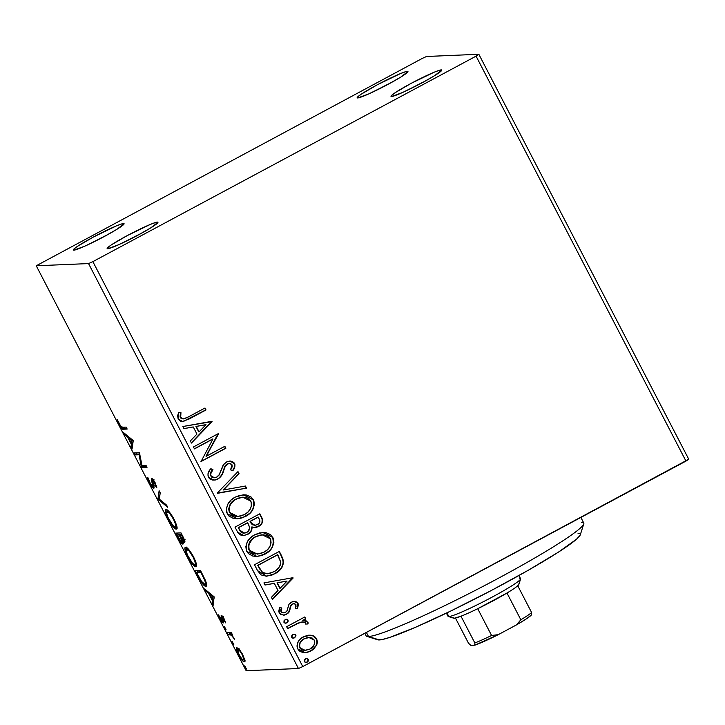 <?xml version="1.0" encoding="UTF-8"?>
<svg xmlns="http://www.w3.org/2000/svg" width="725" height="725" viewBox="0 0 725 725"><rect width="100%" height="100%" fill="white"/><g stroke="black" fill="none" stroke-linecap="round" stroke-linejoin="round"><path stroke-width="1.09" d="M441.235 69.89A28.601 2.311 152.6 0 1 441.788 70.252A28.601 2.311 152.6 0 1 418.606 84.662A28.601 2.311 152.6 0 1 391.554 96.525L390.983 96.316L391.391 95.6L395.025 92.782L411.012 83.429L434.058 72.255L439.703 70.189L441.806 70.098L434.674 75.617L421.778 82.976L402.638 92.465L391.554 96.525A28.601 2.311 152.6 0 1 391.174 96.488A28.601 2.311 152.6 0 1 412.144 82.831A28.601 2.311 152.6 0 1 441.235 69.89L440.773 71.412L441.235 69.89M407.396 71.322A28.601 2.311 152.6 0 1 407.948 71.684A28.601 2.311 152.6 0 1 384.767 86.085A28.601 2.311 152.6 0 1 357.724 97.957L357.144 97.739L357.552 97.032L361.186 94.214L377.172 84.861L400.218 73.687L405.864 71.621L407.967 71.53L400.834 77.049L387.938 84.408L368.798 93.897L357.724 97.957A28.601 2.311 152.6 0 1 357.334 97.92A28.601 2.311 152.6 0 1 378.305 84.263A28.601 2.311 152.6 0 1 407.396 71.322L406.933 72.844L407.396 71.322M123.54 223.536A28.601 2.311 152.6 0 1 124.093 223.898A28.601 2.311 152.6 0 1 100.911 238.298A28.601 2.311 152.6 0 1 73.868 250.17L73.288 249.953L73.696 249.246L77.33 246.428L93.317 237.075L116.363 225.901L122.008 223.835L124.111 223.744L116.979 229.263L104.083 236.622L84.943 246.11L73.868 250.17A28.601 2.311 152.6 0 1 73.479 250.134A28.601 2.311 152.6 0 1 94.449 236.477A28.601 2.311 152.6 0 1 123.54 223.536L123.078 225.058L123.54 223.536M157.379 222.104A28.601 2.311 152.6 0 1 157.932 222.466A28.601 2.311 152.6 0 1 134.75 236.876A28.601 2.311 152.6 0 1 107.699 248.738L107.128 248.53L107.536 247.814L111.17 244.996L127.156 235.643L150.202 224.469L155.848 222.403L157.95 222.312L150.818 227.831L137.922 235.19L118.782 244.678L107.699 248.738A28.601 2.311 152.6 0 1 107.318 248.702A28.601 2.311 152.6 0 1 128.289 235.045A28.601 2.311 152.6 0 1 157.379 222.104L156.917 223.626L157.379 222.104M422.24 58.426L36.25 265.776L88.541 263.574L298.446 668.513L246.156 670.725L36.25 265.776L88.541 263.574L92.863 261.634L476.071 56.142L685.968 461.091L302.76 666.574L92.863 261.634L476.071 56.142L478.844 54.275L426.554 56.487L422.24 58.426L36.25 265.776L246.156 670.725L298.446 668.513L302.76 666.574L688.75 459.224L478.844 54.275L426.554 56.487L422.24 58.426M308.877 635.182L310.817 635.236L306.992 635.435L301.836 637.764L299.434 639.957L297.495 643.184L296.978 646.102L298.238 649.745L300.25 651.621L303.739 652.645L307.382 652.382L311.632 650.588L313.943 648.83L316.644 644.915L317.287 642.332L316.327 638.489L314.152 636.296L310.508 635.254C313.046 635.463 314.958 636.677 316.236 638.888L316.544 638.879C315.266 636.668 313.354 635.453 310.817 635.236L303.394 636.795C298.22 639.513 296.335 643.564 297.757 648.957L305.243 652.672L310.798 651.077L316.272 645.721C317.523 643.474 317.613 641.19 316.544 638.879L316.236 638.888C317.305 641.208 317.215 643.483 315.964 645.739L310.798 651.077L306.131 652.572M286.638 626.708L287.644 628.657L300.132 622.349L303.775 621.95L305.298 622.757L305.606 624.062L308.016 623.953L308.025 622.576L305.769 620.582L303.123 620.355L305.796 618.923L304.781 616.975L286.638 626.708L287.644 628.657L300.132 622.349L302.669 621.869L305.47 623.02L305.606 624.062L308.016 623.953L307.871 622.141L303.123 620.355L305.796 618.923L304.781 616.975L286.638 626.708M293.924 603.662L292.22 604.079L293.924 603.662L295.945 604.632L295.329 608.157L297.477 608.456L297.866 602.91L295.619 601.433L292.284 601.768L288.958 604.287L287.082 610.695L285.414 612.444L282.052 612.489L280.992 610.695L281.78 607.931L279.524 607.722L278.699 611.728L280.548 614.573L284.581 615.081L287.87 613.413L289.483 611.311L290.942 605.756L292.528 604.061L294.368 603.68L295.818 604.433L296.036 606.444L295.329 608.157L297.477 608.456L298.464 604.605L297.803 603.327L297.168 608.474L298.066 605.928M257.556 570.62L261.1 574.925L266.438 576.212L272.446 574.88L279.188 570.702L281.971 567.394L283.566 562.256L282.768 558.395L279.352 551.417L254.511 564.739L257.556 570.62L266.664 576.203L274.684 573.819C279.932 571.382 282.895 567.358 283.557 561.757L279.352 551.417L254.511 564.739L257.556 570.62M235 527.102L237.99 532.793L240.492 534.968L243.618 535.539L247.769 534.352L251.086 531.334L252.046 526.948L254.502 527.546L257.003 527.157L261.643 523.84L262.64 519.943L259.84 513.78L235 527.102L237.619 532.159L243.709 535.53L247.769 534.352C250.75 532.784 252.182 530.319 252.046 526.948L254.91 527.537L258.562 526.486C262.459 524.356 263.501 521.311 261.689 517.36L259.84 513.78L235 527.102M217.337 493.027L246.545 488.142L245.449 486.031L223.418 489.973L239.069 473.715L237.972 471.594L217.337 493.027L246.545 488.142L245.449 486.031L223.418 489.973L239.069 473.715L237.972 471.594L217.337 493.027M194.463 448.902L212.942 438.987L201.024 461.553L225.865 448.24L224.85 446.292L206.326 456.224L218.297 433.632L193.457 446.953L194.463 448.902L212.942 438.987L201.024 461.553L225.865 448.24L224.85 446.292L206.326 456.224L218.297 433.632L193.457 446.953L194.463 448.902M188.482 416.866L184.54 418.697L182.401 418.833L180.434 416.875L180.951 412.625L178.531 412.661L177.643 415.797L178.142 418.978L180.389 421.107L183.479 421.397L206.018 409.951L205.003 408.003L188.482 416.866L183.38 418.914L180.679 417.591L180.951 412.625L178.531 412.661L178.142 418.978L182.618 421.488L189.243 418.941L206.018 409.951L205.003 408.003L188.482 416.866M211.899 421.307L182.863 426.508L183.96 428.629L193.267 426.962L196.955 434.067L190.34 440.945L191.436 443.057L212.072 421.633L182.863 426.508L183.96 428.629L193.267 426.962L196.955 434.067L190.34 440.945L191.436 443.057L211.899 421.307M208.383 477.322L210.196 479.27L212.724 480.086L215.379 479.986L218.442 478.727L222.276 474.277L225.403 465.948L228.719 463.474L230.595 463.556L232 464.788L232.19 466.827L230.577 469.891L232.888 470.588L234.719 467.208L234.909 464.353L233.776 462.378L230.84 461.055L226.934 461.78L223.826 464.145L219.394 474.531L216.458 477.313L213.585 477.721L211.347 476.524L210.567 474.132L212.942 469.628L210.866 468.722L210.123 469.646L207.948 473.833L208.383 477.322L214.093 480.14L217.872 479.062C220.926 477.068 222.874 474.232 223.708 470.552L224.931 466.827L227.532 463.928L229.372 463.384L232 464.788L230.577 469.891L232.888 470.588C234.773 468.432 235.335 466.057 234.565 463.447L229.925 461.028L226.417 462.033L223.155 465.06L219.004 475.147L216.902 477.095L214.518 477.766L210.857 475.808C210.404 473.461 211.093 471.395 212.942 469.628L210.866 468.722C208.265 471.196 207.441 474.059 208.383 477.322M235.199 497.132L231.067 500.051L227.931 504.047L226.336 508.877L226.798 512.666L228.801 515.919L233.187 518.375L237.365 518.846L243.111 517.614L249.599 513.608L252.78 509.593L254.375 504.7L253.868 500.875L251.068 496.96L246.192 494.948L239.912 495.302L235.199 497.132C228.085 500.839 225.457 506.403 227.315 513.844L237.583 518.837L245.413 516.544C252.644 512.829 255.291 507.21 253.342 499.688L243.401 494.794L235.199 497.132M254.711 534.778L250.578 537.687L247.443 541.684L245.847 546.514L246.31 550.311L248.312 553.556L252.69 556.021L256.877 556.483L262.622 555.25L269.111 551.254L272.292 547.23L273.878 542.345L273.379 538.512L270.579 534.597L265.703 532.585L259.423 532.938L254.711 534.778C247.587 538.476 244.959 544.049 246.826 551.48L257.094 556.474L264.924 554.181C272.156 550.465 274.802 544.847 272.854 537.325L262.912 532.44L254.711 534.778M292.972 577.698L263.927 582.909L265.024 585.03L274.34 583.362L278.019 590.467L271.404 597.337L272.509 599.457L292.972 577.698L263.927 582.909L265.024 585.03L274.34 583.362L278.019 590.467L271.404 597.337L272.509 599.457L292.972 577.698M285.188 619.612L284.037 620.745L283.964 622.34L285.297 623.183L286.873 622.857L288.033 621.715L288.097 620.12L286.765 619.277L285.188 619.612L283.964 622.34L285.686 623.201L286.873 622.857L288.097 620.12L286.357 619.259L285.188 619.612M292.927 634.538L291.776 635.671L291.695 637.266L293.036 638.109L294.613 637.783L296.008 635.852L295.601 634.71L294.504 634.203L292.927 634.538L291.695 637.266L293.426 638.127L294.613 637.783L295.836 635.046L294.087 634.185L292.927 634.538M305.542 658.871L304.391 660.013L304.31 661.599L305.243 662.36L306.847 662.287L308.388 660.982L308.533 659.578L307.119 658.536L305.542 658.871L304.31 661.599L306.041 662.46L307.219 662.115L308.451 659.378L306.702 658.527L305.542 658.871M236.939 647.57C235.797 647.57 236.35 649.981 238.616 654.802L238.616 654.802C241.343 659.596 243.247 661.943 244.334 661.843L244.751 659.895L242.685 654.63L239.313 649.401L236.776 647.606L236.685 650.153L239.504 656.433L243.428 661.472L244.651 661.726L244.833 660.366L242.268 653.832L239.313 649.401L236.722 647.624M227.242 632.726L228.257 634.674L231.511 635.173L234.646 639.377L231.61 634.529L232.19 634.511L231.175 632.562L227.242 632.726L228.257 634.674L231.085 634.864L234.646 639.377L231.61 634.529L232.19 634.511L231.175 632.562L227.242 632.726M224.252 619.068L222.448 616.259L221.161 615.452L222.376 620.528L221.941 620.863L218.461 614.863L220.246 619.358L222.747 622.73L223.4 622.902L223.545 622.286L222.33 617.356L225.638 622.847L224.252 619.068C222.838 616.558 221.859 615.335 221.297 615.407L222.24 620.999L218.461 614.863L220.001 618.887C221.551 621.642 222.638 622.993 223.264 622.947L222.33 617.356L225.638 622.847L224.252 619.068M205.818 586.217L206.444 585.882L205.818 586.217C207.069 586.462 206.942 584.522 205.42 580.39L200.499 570.53L195.116 570.756L202.366 583.534L204.976 585.99L206.562 585.619L205.42 580.39L200.499 570.53L195.116 570.756L198.17 576.638L198.614 576.393L198.17 576.638C201.867 583.38 204.414 586.57 205.818 586.217L206.181 586.126M182.854 544.085L182.854 544.085C183.507 544.076 183.28 542.726 182.156 540.025L182.618 539.781L182.156 540.025L184.54 542.354C185.364 542.282 184.802 540.315 182.845 536.464L180.996 532.884L175.613 533.111L180.027 541.258L182.954 544.058L182.156 540.025L184.358 542.327L184.775 540.886L180.996 532.884L175.613 533.111L178.232 538.177C180.416 542.128 181.957 544.094 182.854 544.085L183.008 544.04M157.95 499.045L167.702 507.255L166.605 505.135L159.328 499.153L160.225 492.828L159.128 490.707L157.95 499.045L159.364 498.283L160.162 492.692L159.364 498.283L158.113 499.371L167.702 507.255L166.605 505.135L159.328 499.153L160.225 492.828L159.128 490.707L157.95 499.045M135.077 454.919L139.082 454.747L141.638 467.571L147.021 467.344L146.006 465.396L141.991 465.568L139.445 452.744L134.062 452.971L135.077 454.919L136.49 454.158L135.838 452.898L136.49 454.158L135.077 454.919L139.082 454.747L141.402 467.127L147.021 467.344L146.006 465.396L141.991 465.568L139.445 452.744L134.062 452.971L135.077 454.919M122.579 427.261L120.558 425.901L117.396 419.857L119.435 425.013L122.081 428.756L127.174 429.055L126.159 427.107L122.579 427.261C122.226 427.877 121.302 426.998 119.788 424.614L117.396 419.857L119.253 424.66C121.537 428.511 122.96 430.025 123.54 429.209L127.174 429.055L126.159 427.107L122.579 427.261M133.056 440.41L123.468 432.526L124.564 434.647L127.645 437.175L131.325 444.28L130.953 446.953L132.05 449.074L133.228 440.737L123.468 432.526L124.564 434.647L127.645 437.175L131.325 444.28L130.953 446.953L132.05 449.074L133.056 440.41M153.718 488.278L153.718 488.278C154.262 487.97 154.117 486.548 153.274 484.001L152.567 481.572L152.649 480.367L153.41 479.959L152.649 480.367L154.652 482.886L155.096 482.651L154.652 482.886L155.721 486.312L156.473 485.904L155.721 486.312L156.845 487.816L155.222 482.895C153.501 479.85 152.295 478.364 151.616 478.418L151.317 479.452L152.431 478.862L151.317 479.452L152.096 482.415L152.703 482.089L152.096 482.415L152.912 485.668L153.637 485.279L152.712 486.33L149.966 482.832L147.719 477.258C147.501 478.138 148.09 480.05 149.495 482.995L152.051 486.964L153.927 488.188L152.468 481.083L152.966 480.503L156.845 487.816L155.222 482.895L152.187 478.663L151.434 478.491L151.289 479.225L152.83 486.285L150.383 483.593L147.719 477.258L148.543 480.965L149.495 482.995L149.93 482.759L149.495 482.995C151.48 486.52 152.893 488.278 153.718 488.278L153.863 488.233M166.17 509.639C164.584 509.612 165.336 512.91 168.427 519.526L168.862 519.281L168.427 519.526C172.188 526.105 174.816 529.295 176.284 529.105L176.846 528.806L176.284 529.105C177.906 529.168 177.145 525.842 174 519.127C170.239 512.593 167.629 509.43 166.17 509.639L165.49 510.228L165.69 512.738L169.025 520.659L173.239 526.867L176.51 529.06L177.054 527.773L176.583 525.263L173.393 517.994L169.197 511.832L167.412 510.137L165.853 509.72M185.682 547.275C184.096 547.257 184.848 550.547 187.929 557.162L188.373 556.927L187.929 557.162C191.699 563.742 194.318 566.932 195.795 566.742L196.357 566.442L195.795 566.742C197.417 566.805 196.656 563.479 193.512 556.773C189.751 550.239 187.141 547.067 185.682 547.275L185.002 547.864L185.201 550.375L187.929 557.162L192.741 564.512L196.022 566.705L196.566 565.418L196.094 562.899L192.904 555.64L188.708 549.468L186.561 547.547L185.364 547.357M214.129 596.811L204.541 588.927L205.637 591.047L208.709 593.567L212.398 600.681L212.017 603.354L213.114 605.475L214.129 596.811L204.541 588.927L205.637 591.047L208.709 593.567L212.398 600.681L212.017 603.354L213.114 605.475L214.129 596.811M224.424 626.545L226.109 629.789L224.378 626.563M232.163 641.471L233.849 644.715L232.118 641.489M244.778 665.813L246.464 669.057L244.733 665.822M122.634 427.061L124.066 428.321L126.812 428.366L123.54 429.209L124.954 428.448L122.779 427.252M132.439 446.328L130.953 446.953L132.367 446.192L132.748 443.519L131.325 444.28L132.748 443.519L132.421 442.903L132.439 446.328M128.533 436.695L127.645 437.175L128.533 436.695M125.461 434.166L124.564 434.647L125.461 434.166M132.865 442.667L133.155 440.601L132.865 442.667L131.452 443.428L132.865 442.667M131.841 440.628L131.452 443.428L128.624 437.982L129.521 437.501L128.624 437.982L131.841 440.628L132.729 440.147L131.841 440.628L131.452 443.428L128.624 437.982L131.841 440.628M146.658 466.655L143.052 466.809L141.638 467.571L143.052 466.809L142.825 466.365L141.402 467.127L142.825 466.365L142.671 465.541L143.052 466.809L146.658 466.655M139.88 454.321L139.082 454.747L139.88 454.321M139.825 454.013L136.49 454.158L139.825 454.013M152.912 485.668L152.712 486.33M153.075 480.131L152.857 479.288M153.981 479.642L152.649 480.367M153.99 486.792L153.319 486.022M152.875 485.451L153.999 486.801M152.812 479.098L153.129 480.303M159.4 498.682L158.113 499.371L159.4 498.682M177.045 528.19L175.559 527.075L177.154 528.235M167.022 511.596L166.85 509.811M166.913 509.467L166.841 510.246M166.841 510.228L167.113 511.977M173.493 519.245C175.958 524.565 176.556 527.202 175.278 527.157C174.1 527.338 171.988 524.764 168.943 519.435C166.496 514.161 165.907 511.542 167.176 511.587L168.363 510.953L167.176 511.587C168.354 511.415 170.457 513.971 173.493 519.245L173.937 519L173.493 519.245L175.441 523.84L175.822 526.694L174.834 527.075L172.831 525.389L168.064 517.641L166.668 513.499L166.841 511.705L169.614 513.345L173.493 519.245M176.936 526.341L175.278 527.157M168.336 510.889L167.176 511.587M184.739 540.768L184.168 540.08M183.081 542.581L183.543 542.998M178.151 534.515L177.38 533.038L178.151 534.515M183.987 539.835L185.038 541.067M178.586 534.28L180.697 534.407L179.175 534.95L179.682 535.938L180.126 535.702L179.682 535.938L181.223 539.037L181.812 538.72L181.223 539.037L181.848 542.137C181.096 541.983 179.918 540.361 178.323 537.261L177.172 535.041L180.588 534.189L178.586 534.28M181.141 534.171L179.727 534.932L181.141 534.171M181.449 534.86L182.492 536.872L182.936 536.636L182.492 536.872C183.679 539.201 184.023 540.379 183.516 540.406C182.836 540.333 181.748 538.838 180.235 535.92L179.727 534.932L181.893 534.624L181.449 534.86L183.652 540.361L182.202 539.273L179.727 534.932L181.449 534.86M183.371 541.339L181.277 541.82L177.172 535.041L179.175 534.95L181.757 540.342L181.848 542.137M185.047 539.608L183.516 540.406M196.547 565.835L195.07 564.721L196.665 565.881M186.533 549.233L186.361 547.447M186.425 547.103L186.624 549.613M193.004 556.882C195.469 562.201 196.067 564.838 194.789 564.802C193.611 564.974 191.5 562.401 188.455 557.072C185.999 551.798 185.419 549.188 186.688 549.224L187.875 548.589L186.688 549.224C187.866 549.052 189.968 551.607 193.004 556.882L193.448 556.646L193.004 556.882L194.953 561.476L195.333 564.331L194.345 564.712L192.343 563.035L187.576 555.278L186.18 551.145L186.352 549.342L189.125 550.982L193.004 556.882M196.448 563.978L194.789 564.802M187.847 548.535L186.688 549.224M197.662 572.152L196.892 570.675L197.662 572.152M206.634 585.338L204.803 584.268C204.097 584.549 202.692 583.118 200.598 579.973L196.683 572.678L201.405 572.261L200.961 572.496L201.623 573.774L202.067 573.538L201.623 573.774L204.377 579.384L204.858 579.121L204.377 579.384C205.701 582.855 205.846 584.486 204.803 584.268L201.541 581.405L196.683 572.678L198.097 571.916L201.16 571.789L198.097 571.916L196.683 572.678L200.961 572.496L204.876 580.634L205.474 583.217L204.803 584.268M204.803 583.933L206.707 585.365M213.503 602.72L212.017 603.354L213.44 602.593L213.812 599.919L212.398 600.681L213.812 599.919L213.494 599.303L213.503 602.72M209.607 593.095L208.709 593.567L209.607 593.095M206.534 590.567L205.637 591.047L206.534 590.567M213.938 599.067L214.228 597.001L213.938 599.067L212.516 599.829L213.938 599.067M212.905 597.019L212.516 599.829L209.697 594.382L210.585 593.902L209.697 594.382L212.905 597.019L213.802 596.539L212.905 597.019L212.516 599.829L209.697 594.382L212.905 597.019M225.248 621.434L224.714 621.724L225.248 621.434M223.01 616.984L222.33 617.356L223.01 616.984M222.212 617.836L222.33 617.356M223.264 622.947L223.545 622.286M222.376 620.528L222.965 620.21L222.24 620.999M222.276 618.126L221.705 618.434L222.276 618.126M221.814 615.625L221.016 616.051L221.814 615.625M221.297 615.407L221.016 616.051M222.675 616.341L223.119 617.673M222.738 620.337L223.409 621.216M232.072 634.284L231.61 634.529L232.072 634.284M231.637 634.565L231.085 634.864L231.637 634.565M232.498 634.103L230.994 633.858L229.571 634.62L230.994 633.858L229.671 633.913L228.257 634.674L229.671 633.913L229.018 632.653L229.671 633.913L231.882 633.895M244.878 660.729L243.781 659.705M243.518 659.406L245.358 661.001M242.204 654.648C243.827 658.191 244.198 659.949 243.328 659.904C242.54 660.022 241.126 658.318 239.096 654.775C237.447 651.213 237.066 649.464 237.945 649.518L238.942 648.984L237.945 649.518C238.733 649.401 240.156 651.104 242.204 654.648L243.754 659.197L243.183 659.886L241.688 658.726L238.507 653.56L237.718 649.6L239.594 650.706L242.204 654.648M244.923 659.088L243.328 659.904M239.178 648.812L237.945 649.518M183.171 421.406L205.71 409.96L204.758 408.13L206.018 409.951L189.243 418.941L182.464 421.488M183.017 418.932L181.096 418.425L180.217 417.256L180.643 412.643L178.522 412.67L180.951 412.625L180.063 416.141L180.371 417.609L183.38 418.914M211.618 421.361L212.072 421.633L191.337 442.857L211.618 421.361M192.959 426.98L183.942 428.593L192.959 426.98M205.683 424.687L195.94 426.445L198.759 431.882L195.94 426.445L205.991 424.678L199.067 431.873L196.248 426.427L205.683 424.687M218.044 433.767L218.506 434.048L206.018 456.233L218.044 433.767M224.605 446.419L225.865 448.24L200.961 461.435L225.557 448.249L224.605 446.419M212.633 439.006L194.4 448.784L212.633 439.006M214.011 477.784L211.691 477.095L210.277 475.011L210.748 472.501L212.633 469.637L210.776 468.83L212.633 469.637C210.794 471.413 210.096 473.47 210.549 475.827L214.518 477.766M229.771 461.037L234.257 463.465C235.027 466.066 234.465 468.45 232.58 470.607L234.42 467.208M229.372 463.384L227.224 463.937L224.632 466.837L223.4 470.561C222.566 474.241 220.618 477.077 217.563 479.071L213.948 480.149M213.92 480.149L216.965 479.37L219.693 477.494M220.554 476.552L221.968 474.286M222.502 473.099L225.103 465.948M225.683 465.16L228.611 463.447M228.411 463.483L229.671 463.429M234.664 466.248L234.728 465.314M234.601 464.372L232.39 461.617M232.408 461.626L230.514 461.064M213.277 477.73L212.452 477.503M237.764 471.812L239.069 473.715L223.11 489.991L238.761 473.733L237.764 471.812M245.168 486.076L246.545 488.142L217.491 493.317L246.246 488.161L245.168 486.076M243.247 494.803L253.043 499.706C254.983 507.219 252.336 512.838 245.104 516.553L237.428 518.837M253.56 500.884L251.521 497.631M250.778 496.987L247.098 495.22M245.902 494.967L244.624 494.831M237.057 518.855L241.951 517.94M242.803 517.623L249.3 513.608M250.651 512.222L251.068 511.723M253.514 507.273L253.913 502.108M236.25 516.472L233.142 515.72L230.713 514.088L229.299 511.959L228.728 509.448M228.774 508.452L230.07 504.591M231.03 503.132L235.036 499.597L240.763 497.377M242.73 497.196L241.815 497.241M242.748 497.187L235.906 499.09C230.215 502.026 228.085 506.476 229.517 512.421L229.825 512.412C228.384 506.458 230.523 502.017 236.214 499.081L242.748 497.187L250.841 501.138C252.282 507.156 250.143 511.642 244.407 514.587L237.909 516.481L229.517 512.421L237.909 516.481M262.006 522.671L262.169 519.281L259.595 513.916L261.381 517.369C263.193 521.329 262.151 524.374 258.254 526.504L254.756 527.546M251.756 528.117L251.738 526.966C251.874 530.328 250.442 532.793 247.461 534.361L243.555 535.539M243.31 535.548L246.808 534.688L250.216 532.132M250.768 531.371L251.629 529.232M254.194 527.555L259.423 525.77M260.438 524.918L261.344 523.849M261.952 518.629L261.689 517.994M243.962 533.129L243.401 533.129M242.313 532.947L240.564 531.742L238.244 527.691L247.479 522.743L249.608 526.966C249.862 529.413 248.911 531.226 246.763 532.404L244.216 533.12L239.404 529.921L244.216 533.12M255.019 525.29L252.391 524.764L251.049 523.26M250.542 522.372L250.034 521.375L250.542 522.372L250.034 521.375L257.991 517.106L259.342 519.109C260.447 521.493 259.84 523.314 257.502 524.565L254.937 525.308L250.542 522.372L254.937 525.308M250.333 521.366L258.299 517.097L250.034 521.375L258.299 517.097L259.949 521.13L258.834 523.631L255.327 525.272L252.699 524.755L250.333 521.366M239.712 529.903L238.244 527.691L239.712 529.903L238.552 527.682L247.787 522.725L238.244 527.691L247.787 522.725L249.69 527.791L248.086 531.461L245.63 532.875L242.621 532.929L239.712 529.903M262.758 532.44L272.546 537.343C274.494 544.856 271.848 550.474 264.616 554.19L256.94 556.483M273.071 538.53L271.023 535.277M270.289 534.624L266.61 532.857M265.413 532.603L264.136 532.467M256.568 556.492L261.453 555.577M262.314 555.259L268.812 551.254M270.162 549.858L270.57 549.36M273.026 544.91L273.416 539.744M255.762 554.108L252.653 553.356L250.234 551.734L248.811 549.595L248.24 547.085M248.276 546.088L249.581 542.228M250.533 540.768L254.538 537.234L260.275 535.014M262.233 534.832L261.326 534.878M262.26 534.823L255.417 536.727C249.717 539.663 247.587 544.112 249.028 550.067L249.337 550.048C247.896 544.094 250.025 539.654 255.726 536.717L262.26 534.823L270.353 538.784C271.793 544.792 269.646 549.278 263.918 552.232L257.42 554.118L249.028 550.067L257.42 554.118M282.469 558.44L279.098 551.553L281.336 555.25L283.248 561.766C282.587 567.376 279.623 571.4 274.376 573.838L266.519 576.203M266.129 576.221L272.165 574.88M273.271 574.39L277.675 571.726L281.663 567.403L283.112 563.742L282.986 560.062M267.779 573.729L263.438 573.085L260.964 570.956M260.311 570.004L257.756 565.328L277.503 554.743L257.756 565.328L277.503 554.743L280.675 561.984C280.321 566.588 277.992 569.886 273.688 571.871L267.516 573.756L262.178 572.297L267.516 573.756M262.486 572.279L257.756 565.328L259.151 567.412L258.064 565.319L277.811 554.734L280.675 561.984L280.249 565.156L278.654 567.929L275.056 571.064L269.836 573.412L265.867 573.683L262.486 572.279M292.683 577.752L293.136 578.024L272.401 599.258L292.683 577.752M274.032 583.371L265.006 584.993L274.032 583.371M286.756 581.088L277.004 582.837L279.832 588.283L277.004 582.837L287.064 581.069L280.14 588.274L277.312 582.827L286.756 581.088M291.124 605.411L292.528 604.061L290.816 605.429L289.955 608.375L291.124 605.411M288.985 612.19L290.263 608.366L288.985 612.19L286.203 614.347L288.985 612.19M294.105 601.333L298.111 603.318L294.259 601.324L291.432 602.167L288.958 604.287L286.901 611.048L285.414 612.444L283.801 612.906L280.947 611.646L280.765 609.743L281.472 607.949L281.255 611.628L281.78 607.931L279.524 607.722L279.143 613.042L283.466 615.235L286.511 614.338L283.312 615.244M280.947 611.646L283.801 612.906M298.066 605.955L298.048 603.952L297.042 602.321M298.156 604.614L298.048 603.952M295.691 601.551L294.214 601.333M284.01 612.852L281.11 611.891M282.27 612.752L281.744 612.507M283.239 615.244L286.203 614.347L288.686 612.208L290.634 605.765M290.816 605.429L292.22 604.079L294.06 603.689L293.108 603.744M286.203 619.277L288.097 620.12L286.873 622.857L285.541 623.201M284.988 623.192L286.91 622.648L287.961 620.944L287.236 619.54L285.641 619.331M287.725 621.733L287.961 620.944M305.479 620.6L302.814 620.373L305.488 618.942L304.536 617.111L305.796 618.923L302.814 620.373L307.871 622.141L308.016 623.953L305.606 624.062L307.708 623.971L307.563 622.159L306.322 620.944M302.669 621.869L299.824 622.367L287.58 628.539L293.435 625.403M296.57 623.772L302.651 621.878M293.942 634.203L295.836 635.046L294.613 637.783L293.281 638.127M292.728 638.118L294.649 637.574L295.7 635.87L294.975 634.466L293.38 634.257M295.465 636.659L295.7 635.87M313.608 648.866L315.964 645.739L316.979 642.341L316.236 638.888L313.816 636.296M312.257 635.607L308.587 635.191M307.074 652.391L312.14 650.071M305.125 650.416L304.21 650.425M303.168 650.289L301.582 649.709L299.67 647.769L299.18 645.069L299.751 643.075L301.836 640.347L304.083 638.77L309.385 637.493M308.796 637.474L304.083 638.77C300.195 640.737 298.727 643.737 299.67 647.769L299.978 647.751C299.035 643.728 300.503 640.728 304.391 638.752L308.796 637.474L314.315 640.066C315.176 644.126 313.671 647.153 309.774 649.138L305.316 650.407L299.67 647.769L305.316 650.407M306.557 658.536L308.451 659.378L307.219 662.115L305.887 662.46M305.343 662.46L307.264 661.907L308.315 660.203L307.59 658.798L305.995 658.59M308.08 660.992L308.315 660.203M199.067 431.873L196.248 426.427L205.991 424.678L199.067 431.873M244.407 514.587L240.609 516.082L235.543 516.336L231.81 514.759L229.417 511.469L229.082 508.433L230.378 504.573L234.492 500.132L239.032 497.867L243.038 497.178L246.346 497.622L249.618 499.489L251.249 502.09L251.557 505.153L250.306 509.059L247.742 512.249L244.407 514.587M263.918 552.232L260.121 553.728L254.058 553.746L250.542 551.716L248.666 548.118L249.047 544.076L252.418 539.037L255.726 536.717L259.523 535.222L263.565 534.842L266.673 535.567L269.129 537.134L270.76 539.726L271.068 542.798L269.818 546.695L267.253 549.894L263.918 552.232M280.14 588.274L277.312 582.827L287.064 581.069L280.14 588.274M309.774 649.138L304.509 650.407L300.793 648.875L299.534 646.446L299.797 643.7L301.192 641.326L303.802 639.097L306.956 637.737L309.693 637.483L312.357 638.145L314.587 640.71L314.759 642.794L313.798 645.404L309.774 649.138M126.186 241.198A24.514 1.976 152.6 0 1 140.922 233.559A24.514 1.976 -27.4 0 0 126.186 241.198M92.347 242.63A24.514 1.976 152.6 0 1 107.082 234.991A24.514 1.976 -27.4 0 0 92.347 242.63M376.212 90.417A24.514 1.976 152.6 0 1 390.947 82.777A24.514 1.976 -27.4 0 0 376.212 90.417M410.042 88.985A24.514 1.976 152.6 0 1 424.778 81.345A24.514 1.976 -27.4 0 0 410.042 88.985M478.844 54.275L688.75 459.224L685.968 461.091L476.071 56.142L478.844 54.275M92.863 261.634L302.76 666.574L298.446 668.513L88.541 263.574L92.863 261.634M364.811 633.306L366.125 635.843A122.57 9.896 -27.4 0 0 368.499 636.514A122.57 9.896 152.6 0 1 366.85 636.369L377.807 639.803A114.405 9.235 -27.4 0 0 379.347 639.939L368.499 636.514L366.397 632.454L368.499 636.514A122.57 9.896 -27.4 0 0 488.813 583.353A122.57 9.896 -27.4 0 0 583.77 523.024L580.879 517.442M578.043 533.392L579.683 533.555M580.335 534.234L580.018 535.422L576.466 539.255L558.368 552.169L528.144 570.33L490.39 590.984L450.85 610.976L415.561 627.27L389.878 637.384L381.939 639.595L377.716 639.776M581.396 522.353A122.57 9.896 152.6 0 1 583.779 523.921A122.57 9.896 152.6 0 1 484.418 585.664A122.57 9.896 152.6 0 1 368.499 636.514L379.347 639.939A114.405 9.235 -27.4 0 0 487.535 592.479A114.405 9.235 -27.4 0 0 580.272 534.851L583.779 523.921M518.13 584.006L518.855 584.413L517.75 585.773A36.776 2.972 152.6 0 1 506.974 593.023A36.776 2.972 -27.4 0 0 517.75 585.773A36.776 2.972 -27.4 0 0 518.846 584.477L520.595 579.012A40.854 3.299 152.6 0 1 487.481 599.584A40.854 3.299 152.6 0 1 448.838 616.54L454.258 618.253A36.776 2.972 -27.4 0 0 460.982 616.214A36.776 2.972 -27.4 0 0 477.712 608.71A36.776 2.972 -27.4 0 0 506.974 593.023L477.712 608.71A36.776 2.972 152.6 0 1 460.982 616.214L454.258 618.253L453.524 617.836M519.798 578.487A40.854 3.299 152.6 0 1 520.595 579.012M446.392 613.132L448.041 616.313A40.854 3.299 -27.4 0 0 448.838 616.54L446.935 612.87L448.838 616.54A40.854 3.299 -27.4 0 0 488.94 598.823A40.854 3.299 -27.4 0 0 520.595 578.713L518.937 575.523M448.838 616.54A40.854 3.299 152.6 0 1 448.286 616.495L453.768 618.207A36.776 2.972 -27.4 0 0 454.258 618.253L448.838 616.54M531.543 614.746L531.615 612.525L517.75 585.773L531.615 612.525A36.776 2.972 152.6 0 1 520.84 619.775L516.427 624.923L498.247 634.665L491.586 635.472L477.712 608.71L491.586 635.472A36.776 2.972 152.6 0 1 474.848 642.966L474.766 645.187L470.833 645.359L468.504 643.238L455.454 618.062L468.504 643.238L470.833 645.359L474.766 645.187A34.32 2.773 -27.4 0 0 498.247 634.665L474.766 645.187L474.848 642.966A36.776 2.972 -27.4 0 0 491.586 635.472L498.247 634.665L516.427 624.923A34.32 2.773 -27.4 0 0 531.543 614.746L526.83 618.561L516.427 624.923L520.84 619.775A36.776 2.972 -27.4 0 0 531.615 612.525L531.543 614.746M506.974 593.023L520.84 619.775L506.974 593.023M460.982 616.214L474.848 642.966L460.982 616.214M152.803 486.303L154.226 485.542M205.093 584.196L206.516 583.435M222.276 617.374L223.69 616.612M222.303 620.981L223.726 620.219"/></g></svg>
